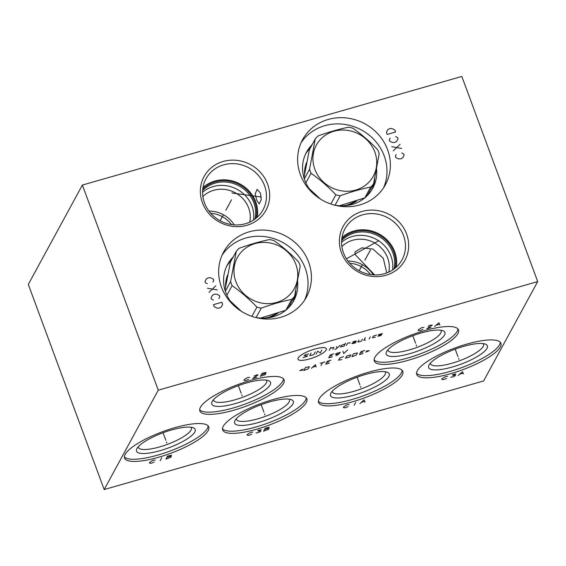 <?xml version="1.0" encoding="UTF-8"?>
<svg xmlns="http://www.w3.org/2000/svg" width="566" height="566" viewBox="0 0 566 566"><rect width="100%" height="100%" fill="white"/><g stroke="black" fill="none" stroke-linecap="round" stroke-linejoin="round"><path stroke-width="0.85" d="M537.7 281.578L461.821 76.452L82.381 185.054L28.3 284.422L104.179 489.548L483.619 380.946L537.7 281.578L158.261 390.179L104.179 489.548M82.381 185.054L158.261 390.179M249.224 231.819A47.148 43.709 -151.4 0 1 299.732 247.186A47.148 43.709 -151.4 0 1 306.447 297.093A47.148 43.709 -151.4 0 1 280.842 317.285A47.148 43.709 -151.4 0 1 230.334 301.919A47.148 43.709 -151.4 0 1 223.62 252.012A47.148 43.709 -151.4 0 1 249.224 231.819M223.195 161.459A35.233 32.658 -151.4 0 1 267.598 184.063A35.233 32.658 -151.4 0 1 246.818 225.325A35.233 32.658 -151.4 0 1 202.423 202.72A35.233 32.658 -151.4 0 1 223.195 161.459M362.212 211.429A35.233 32.658 -151.4 0 1 406.607 234.034A35.233 32.658 -151.4 0 1 385.835 275.288A35.233 32.658 -151.4 0 1 341.432 252.684A35.233 32.658 -151.4 0 1 362.212 211.429M328.188 119.461A47.148 43.709 -151.4 0 1 378.696 134.828A47.148 43.709 -151.4 0 1 385.411 184.735A47.148 43.709 -151.4 0 1 359.806 204.934A47.148 43.709 -151.4 0 1 309.298 189.568A47.148 43.709 -151.4 0 1 302.584 139.661A47.148 43.709 -151.4 0 1 328.188 119.461M500.33 346.986A44.884 11.539 -20.3 0 1 456.776 371.805A44.884 11.539 -20.3 0 1 416.718 374.444A44.884 11.539 -20.3 0 1 417.298 370.758A44.884 11.539 -20.3 0 1 460.858 345.939A44.884 11.539 -20.3 0 1 500.91 343.3A44.884 11.539 -20.3 0 1 500.33 346.986M457.908 333.586A44.884 11.539 -20.3 0 1 414.354 358.405A44.884 11.539 -20.3 0 1 374.296 361.044A44.884 11.539 -20.3 0 1 374.876 357.351A44.884 11.539 -20.3 0 1 418.437 332.532A44.884 11.539 -20.3 0 1 458.488 329.9A44.884 11.539 -20.3 0 1 457.908 333.586M402.228 375.067A44.884 11.539 -20.3 0 1 358.667 399.886A44.884 11.539 -20.3 0 1 318.608 402.525A44.884 11.539 -20.3 0 1 319.196 398.832A44.884 11.539 -20.3 0 1 362.749 374.013A44.884 11.539 -20.3 0 1 402.808 371.381A44.884 11.539 -20.3 0 1 402.228 375.067M306.284 402.532A44.884 11.539 -20.3 0 1 262.73 427.344A44.884 11.539 -20.3 0 1 222.671 429.983A44.884 11.539 -20.3 0 1 223.252 426.297A44.884 11.539 -20.3 0 1 266.812 401.478A44.884 11.539 -20.3 0 1 306.871 398.839A44.884 11.539 -20.3 0 1 306.284 402.532M283.467 383.515A44.884 11.539 -20.3 0 1 239.913 408.334A44.884 11.539 -20.3 0 1 199.855 410.973A44.884 11.539 -20.3 0 1 200.435 407.279A44.884 11.539 -20.3 0 1 243.996 382.46A44.884 11.539 -20.3 0 1 284.054 379.821A44.884 11.539 -20.3 0 1 283.467 383.515M208.182 430.606A44.884 11.539 -20.3 0 1 164.621 455.425A44.884 11.539 -20.3 0 1 124.57 458.064A44.884 11.539 -20.3 0 1 125.15 454.371A44.884 11.539 -20.3 0 1 168.703 429.559A44.884 11.539 -20.3 0 1 208.762 426.92A44.884 11.539 -20.3 0 1 208.182 430.606M500.294 342.288A44.884 11.539 159.7 0 1 499.523 344.8A44.884 11.539 -20.3 0 1 458.106 368.905A44.884 11.539 -20.3 0 1 416.526 373.27M486.965 348.394A31.307 8.051 -20.3 0 1 452.637 366.924A31.307 8.051 -20.3 0 1 428.957 365.148A31.307 8.051 -20.3 0 1 429.049 364.971A31.307 8.051 159.7 0 1 455.46 349.045A31.307 8.051 159.7 0 1 485.564 344.206A31.307 8.051 159.7 0 1 486.965 348.394M483.244 343.619A28.293 7.273 159.7 0 1 483.527 344.135A28.293 7.273 159.7 0 1 483.159 346.463A28.293 7.273 -20.3 0 1 455.708 362.099A28.293 7.273 -20.3 0 1 430.464 363.761A28.293 7.273 -20.3 0 1 430.344 363.188M289.198 399.157A28.293 7.273 159.7 0 1 289.481 399.674A28.293 7.273 159.7 0 1 289.113 402.002A28.293 7.273 -20.3 0 1 261.662 417.644A28.293 7.273 -20.3 0 1 236.418 419.307A28.293 7.273 -20.3 0 1 236.298 418.727M210.771 213.332A25.986 24.09 -151.4 0 1 231.423 224.568M208.974 211.125A27.684 25.668 -151.4 0 1 234.253 224.886M249.762 222.127A27.684 25.668 -151.4 0 0 240.826 196.664A27.684 25.668 -151.4 0 0 213.771 190.261A27.684 25.668 28.6 0 0 202.876 196.607M202.564 192.313A30.706 28.463 28.6 0 1 213.304 186.532A30.706 28.463 -151.4 0 1 253.533 220.047M254.933 219.084A30.706 28.463 -151.4 0 0 245.432 190.445A30.706 28.463 -151.4 0 0 215.165 183.108A30.706 28.463 28.6 0 0 202.614 190.615M202.741 189.157A31.498 29.199 28.6 0 1 215.151 181.934A31.498 29.199 -151.4 0 1 245.927 189.228A31.498 29.199 -151.4 0 1 256.087 218.193M257.268 217.174A32.474 30.111 -151.4 0 0 214.818 181.049A32.474 30.111 28.6 0 0 202.953 187.608M223.627 164.862A32.474 30.111 28.6 0 0 205.989 178.771A32.474 30.111 28.6 0 0 210.616 213.149A32.474 30.111 28.6 0 0 245.403 223.733A32.474 30.111 -151.4 0 0 263.041 209.823A32.474 30.111 -151.4 0 0 258.414 175.446A32.474 30.111 -151.4 0 0 223.627 164.862M256.681 200.159L255.202 193.855L257.141 189.313L260.48 193.183L261.259 199.713L259.2 203.916L256.681 200.159M310.302 148.066A37.717 34.972 28.6 0 0 305.626 153.924M374.819 177.887A37.717 34.972 -151.4 0 1 371.784 189.928M376.581 169.043A37.717 34.972 -151.4 0 1 372.775 188.23A37.717 34.972 -151.4 0 1 352.285 204.39A37.717 34.972 -151.4 0 1 334.223 205.034M301.027 142.837A47.148 43.709 28.6 0 1 324.813 125.673A47.148 43.709 -151.4 0 1 374.041 139.639A47.148 43.709 -151.4 0 1 383.585 187.77M313.338 193.664A37.717 34.972 -151.4 0 1 306.51 152.169A37.717 34.972 -151.4 0 1 312.184 144.62M191.089 427.238A28.293 7.273 159.7 0 1 191.379 427.755A28.293 7.273 159.7 0 1 191.011 430.082A28.293 7.273 -20.3 0 1 163.56 445.718A28.293 7.273 -20.3 0 1 138.309 447.381A28.293 7.273 -20.3 0 1 138.196 446.807M266.381 380.147A28.293 7.273 159.7 0 1 266.664 380.656A28.293 7.273 159.7 0 1 266.296 382.984A28.293 7.273 -20.3 0 1 238.845 398.627A28.293 7.273 -20.3 0 1 213.601 400.289A28.293 7.273 -20.3 0 1 213.481 399.716M231.338 260.424A37.717 34.972 28.6 0 0 226.662 266.275M295.848 290.245A37.717 34.972 -151.4 0 1 292.813 302.286M297.617 281.401A37.717 34.972 -151.4 0 1 293.804 300.588A37.717 34.972 -151.4 0 1 273.321 316.741A37.717 34.972 -151.4 0 1 255.252 317.392M222.063 255.195A47.148 43.709 28.6 0 1 245.842 238.031A47.148 43.709 -151.4 0 1 295.077 251.997A47.148 43.709 -151.4 0 1 304.621 300.122M234.366 306.022A37.717 34.972 -151.4 0 1 227.546 264.527A37.717 34.972 -151.4 0 1 233.213 256.971M396.278 267.138A32.474 30.111 -151.4 0 0 353.828 231.013A32.474 30.111 28.6 0 0 341.963 237.579M362.636 214.832A32.474 30.111 28.6 0 0 345.005 228.742A32.474 30.111 28.6 0 0 349.625 263.119A32.474 30.111 28.6 0 0 384.413 273.703A32.474 30.111 -151.4 0 0 402.051 259.787A32.474 30.111 -151.4 0 0 397.431 225.417A32.474 30.111 -151.4 0 0 362.636 214.832M341.751 239.128A31.498 29.199 28.6 0 1 354.16 231.904A31.498 29.199 -151.4 0 1 384.937 239.192A31.498 29.199 -151.4 0 1 395.096 268.157M341.631 240.578A30.706 28.463 28.6 0 1 354.182 233.072A30.706 28.463 -151.4 0 1 384.441 240.409A30.706 28.463 -151.4 0 1 393.943 269.048M392.542 270.017A30.706 28.463 -151.4 0 0 352.314 236.496A30.706 28.463 28.6 0 0 341.574 242.276M341.885 246.571A27.684 25.668 28.6 0 1 352.788 240.225A27.684 25.668 -151.4 0 1 379.836 246.627A27.684 25.668 -151.4 0 1 388.771 272.09M347.984 261.089A27.684 25.668 -151.4 0 1 373.263 274.85M386.734 272.939L383.316 258.294L372.895 249.033L361.808 247.851L355.13 251.82L354.924 254.325L374.628 274.92M349.781 263.296A25.986 24.09 -151.4 0 1 370.44 274.538M440.815 330.219A28.293 7.273 159.7 0 1 441.105 330.735A28.293 7.273 159.7 0 1 440.737 333.056A28.293 7.273 -20.3 0 1 413.286 348.698A28.293 7.273 -20.3 0 1 388.035 350.361A28.293 7.273 -20.3 0 1 387.922 349.788M444.543 334.994A31.307 8.051 159.7 0 0 443.143 330.806A31.307 8.051 159.7 0 0 413.038 335.638A31.307 8.051 159.7 0 0 386.628 351.571A31.307 8.051 -20.3 0 0 386.536 351.741A31.307 8.051 -20.3 0 0 410.216 353.524A31.307 8.051 -20.3 0 0 444.543 334.994M374.105 359.87A44.884 11.539 -20.3 0 0 415.685 355.498A44.884 11.539 -20.3 0 0 457.102 331.4A44.884 11.539 159.7 0 0 457.873 328.881M270.102 384.922A31.307 8.051 159.7 0 0 268.709 380.727A31.307 8.051 159.7 0 0 238.597 385.566A31.307 8.051 159.7 0 0 212.186 401.499A31.307 8.051 -20.3 0 0 212.094 401.669A31.307 8.051 -20.3 0 0 235.781 403.452A31.307 8.051 -20.3 0 0 270.102 384.922M199.664 409.798A44.884 11.539 -20.3 0 0 241.243 405.426A44.884 11.539 -20.3 0 0 282.66 381.328A44.884 11.539 159.7 0 0 283.432 378.81M194.81 432.014A31.307 8.051 159.7 0 0 193.416 427.825A31.307 8.051 159.7 0 0 163.312 432.665A31.307 8.051 159.7 0 0 136.901 448.59A31.307 8.051 -20.3 0 0 136.809 448.767A31.307 8.051 -20.3 0 0 160.489 450.543A31.307 8.051 -20.3 0 0 194.81 432.014M124.379 456.889A44.884 11.539 -20.3 0 0 165.951 452.517A44.884 11.539 -20.3 0 0 207.375 428.42A44.884 11.539 159.7 0 0 208.147 425.901M385.135 371.699A28.293 7.273 159.7 0 1 385.425 372.216A28.293 7.273 159.7 0 1 385.057 374.536A28.293 7.273 -20.3 0 1 357.606 390.179A28.293 7.273 -20.3 0 1 332.355 391.842A28.293 7.273 -20.3 0 1 332.242 391.269M388.856 376.475A31.307 8.051 159.7 0 0 387.462 372.287A31.307 8.051 159.7 0 0 357.358 377.119A31.307 8.051 159.7 0 0 330.947 393.052A31.307 8.051 -20.3 0 0 330.855 393.221A31.307 8.051 -20.3 0 0 354.535 395.004A31.307 8.051 -20.3 0 0 388.856 376.475M318.425 401.351A44.884 11.539 -20.3 0 0 359.997 396.978A44.884 11.539 -20.3 0 0 401.414 372.881A44.884 11.539 159.7 0 0 402.185 370.362M292.919 403.933A31.307 8.051 159.7 0 0 291.518 399.745A31.307 8.051 159.7 0 0 261.414 404.584A31.307 8.051 159.7 0 0 235.003 420.51A31.307 8.051 -20.3 0 0 234.911 420.687A31.307 8.051 -20.3 0 0 258.591 422.462A31.307 8.051 -20.3 0 0 292.919 403.933M222.48 428.809A44.884 11.539 -20.3 0 0 264.06 424.443A44.884 11.539 -20.3 0 0 305.477 400.339A44.884 11.539 159.7 0 0 306.248 397.827M298.721 262.086C290.981 253.936 282.717 246.769 273.909 240.585A36.889 34.201 28.6 0 0 269.586 239.581C259.957 241.512 249.797 244.42 239.107 248.304A36.889 34.201 28.6 0 0 236.277 251.354L230.603 281.585A36.889 34.201 28.6 0 0 231.289 283.623A36.889 34.201 28.6 0 0 232.102 285.632C240.904 291.815 249.174 298.99 256.907 307.133A36.889 34.201 28.6 0 0 261.237 308.137C271.928 304.246 282.087 301.338 291.716 299.414A36.889 34.201 28.6 0 0 294.546 296.365L300.213 266.133A36.889 34.201 28.6 0 0 299.527 264.096A36.889 34.201 28.6 0 0 298.721 262.086M236.277 251.354L230.383 262.171L224.999 290.153M295.877 264.428A32.439 30.076 28.6 0 0 254.997 243.613A32.439 30.076 28.6 0 0 235.866 281.599A32.439 30.076 28.6 0 0 276.746 302.414A32.439 30.076 28.6 0 0 295.877 264.428M256.108 317.554L261.237 308.137M285.83 310.218L291.716 299.414M260.572 318.092L285.816 310.232M251.884 316.359L256.907 307.133M230.185 300.963L241.392 311.342M294.546 296.365L288.66 307.182A36.889 34.201 -151.4 0 1 285.865 310.189M225.339 291.257L230.603 281.585M226.895 295.204L232.102 285.632M377.685 149.728C369.952 141.578 361.681 134.411 352.88 128.227A36.889 34.201 28.6 0 0 348.55 127.223C338.921 129.154 328.761 132.062 318.071 135.946A36.889 34.201 28.6 0 0 315.241 138.995L309.567 169.227A36.889 34.201 28.6 0 0 310.253 171.272A36.889 34.201 28.6 0 0 311.067 173.274C319.868 179.464 328.139 186.631 335.871 194.782A36.889 34.201 28.6 0 0 340.201 195.779C350.899 191.888 361.058 188.98 370.68 187.056A36.889 34.201 28.6 0 0 373.51 184.007L379.185 153.782A36.889 34.201 28.6 0 0 378.498 151.738A36.889 34.201 28.6 0 0 377.685 149.728M315.241 138.995L309.354 149.813L303.963 177.795M374.841 152.07A32.439 30.076 28.6 0 0 333.961 131.255A32.439 30.076 28.6 0 0 314.83 169.241A32.439 30.076 28.6 0 0 355.71 190.056A32.439 30.076 28.6 0 0 374.841 152.07M335.079 205.196L340.201 195.779M364.801 197.867L370.68 187.056M339.543 205.741L364.78 197.881M330.855 204.008L335.871 194.782M309.156 188.605L320.363 198.984M373.51 184.007L367.624 194.824A36.889 34.201 -151.4 0 1 364.837 197.838M304.303 178.898L309.567 169.227M305.859 182.846L311.067 173.274M458.63 358.37L459.005 359.375L458.63 358.37M458.007 356.686L455.213 349.137M447.572 376.397L445.223 376.645L441.798 378.887L441.912 379.482L443.603 379.63L446.489 378.378M450.678 377.182L453.019 376.928L455.517 375.583L453.967 375.194L455.807 374.246L455.552 373.9L452.418 374.798M452.92 375.491L453.967 375.194M463.49 373.935L462.493 371.706L458.255 375.435M459.84 374.14L462.981 373.242M416.208 344.963L416.576 345.975L416.208 344.963M415.585 343.279L412.791 335.73M423.962 327.445L421.613 327.7L418.189 329.936L418.309 330.537L419.993 330.678L422.88 329.433M430.981 327.537L426.799 328.733L432.339 325.054L429.99 325.301L428.151 326.249M439.881 324.99L438.883 322.754L434.646 326.49M436.237 325.195L439.372 324.297M360.521 386.444L360.896 387.455L360.521 386.444M359.898 384.767L357.111 377.211M349.187 404.556L346.838 404.803L343.413 407.046L343.534 407.64L345.218 407.789L348.104 406.544M355.738 402.256L354.118 405.242M365.105 402.093L364.108 399.865L359.87 403.593M361.462 402.299L364.596 401.4M264.584 413.909L264.959 414.92L264.584 413.909M263.961 412.225L261.167 404.676M252.896 432.113L250.547 432.367L247.123 434.603L247.243 435.197L248.927 435.346L251.813 434.101M256.002 432.905L258.351 432.65L260.848 431.306L259.292 430.91L261.273 429.714L257.742 430.514M258.245 431.214L259.292 430.91M265.206 428.172L263.579 431.151L268.56 429.311L268.963 428.561L268.192 428.363L269.253 427.224L265.206 428.172M264.527 429.417L268.192 428.363M241.767 394.891L242.142 395.903L241.767 394.891M241.144 393.207L238.35 385.658M249.733 377.317L247.384 377.564L243.96 379.807L244.08 380.402L245.764 380.55L248.651 379.305M256.752 377.402L252.57 378.604L258.103 374.918L256.808 374.869L253.922 376.114M262.037 373.376L260.417 376.355L265.397 374.508L265.801 373.765L265.03 373.567L266.091 372.421L262.037 373.376M261.365 374.614L265.03 373.567M166.475 441.989L166.85 442.994L166.475 441.989M165.852 440.306L163.065 432.757M155.211 460.073L152.862 460.328L149.438 462.563L149.551 463.158L151.242 463.306L154.129 462.061M161.763 457.781L160.136 460.759M167.515 456.132L165.895 459.111L170.875 457.264L171.279 456.521L170.507 456.323L171.569 455.184L167.515 456.132M166.843 457.37L170.507 456.323M314.894 349.01A15.119 3.884 159.7 0 0 298.197 357.988A15.119 3.884 159.7 0 0 309.475 358.964A15.119 3.884 159.7 0 0 326.165 349.986A15.119 3.884 159.7 0 0 314.894 349.01M308.619 353.927L305.746 354.571L304.084 355.766L307.579 355.844L307.345 356.269L303.043 357.684M315.312 351.833L313.925 354.387L312.496 355.158L309.736 355.59L311.123 353.035M316.083 354.132L317.703 351.146L320.271 352.929L321.891 349.951M329.242 350.361L330.862 347.382M332.829 349.335L333.869 347.418L330.403 348.231M334.831 349.364L336.034 349.017L339.968 345.493M336.381 346.526L337.018 348.14M345.154 344.015L341.447 345.253L340.52 346.958L343.994 346.144L345.614 343.159M349.986 343.166L349.937 342.642L347.545 343.329L346.385 345.458M355.936 341.822L352.229 343.067L351.882 343.704L355.356 342.89L356.283 341.185L355.915 340.93L352.929 341.786M358.908 340.074L357.868 341.991L358.349 342.034L361.334 341.178L362.495 339.048M365.353 337.513L363.846 340.279L365.523 339.982M369.11 338.949L370.27 336.82M376.454 335.051L373.348 336.126L372.421 337.824L375.293 337.18M377.798 336.289L380.677 335.645L381.739 334.619L378.378 335.221L378.725 334.584L382.319 333.558M333.933 353.8L330.346 354.832L328.719 357.811L332.313 356.785M332.044 355.42L329.645 356.106M335.9 355.759L338.751 354.224L340.279 352.349L336.091 353.545L335.631 354.394L336.593 354.479L339.183 353.736M342.904 351.238L343.675 353.531L347.687 349.866M303.227 369.089L299.732 370.567L302.612 370.221M303.822 370.475L308.237 368.848L309.397 366.718L305.442 367.497L303.822 370.475M316.182 366.938L315.411 364.638L311.399 368.303M312.658 367.228L315.849 366.315M320.964 365.565L322.592 362.587M320.193 363.273L324.983 361.9M330.961 360.188L327.374 361.214L325.747 364.2L329.341 363.174M329.072 361.808L326.674 362.495M343.52 356.594L339.699 358.052L338.539 360.181L341.899 359.58M345.522 358.179L349.703 356.983L350.863 354.854L346.675 356.049L345.522 358.179M351.868 356.721L356.283 355.101L357.443 352.972L353.488 353.743L351.868 356.721M364.653 350.545L361.066 351.571L359.445 354.557L363.032 353.531M362.764 352.165L360.372 352.851M365.806 352.137L369.308 350.651L366.428 350.998M212.901 282.137L213.722 280.205L213.347 279.18L210.495 277.722L208.21 277.814L206.307 278.925L204.97 281.571L205.352 282.597L207.319 283.736M215.809 285.844L208.953 292.339M207.439 288.243L217.33 289.948M218.971 298.551L219.792 296.612L219.417 295.586L216.566 294.136L214.281 294.221L212.377 295.332L211.04 297.985L211.422 299.011L213.389 300.15M221.879 302.251L213.509 304.65L214.266 306.701L217.118 308.152L219.403 308.067L221.306 306.956L222.643 304.303L221.879 302.251M234.911 193.572L235.109 193.211M223.414 214.691L220.124 220.74M231.522 199.798L225.813 210.283M231.911 192.964L261.294 197.046M373.921 243.543L374.119 243.175M362.424 264.662L359.134 270.711M370.532 249.769L364.829 260.254M378.824 240.663L346.434 258.832M396.179 154.518L395.351 156.457L395.726 157.482L398.584 158.94L400.862 158.848L402.766 157.737L404.103 155.091L403.721 154.065L401.761 152.926M393.264 150.818L400.12 144.316M401.634 148.419L391.743 146.714M390.108 138.111L389.281 140.05L389.663 141.076L392.514 142.526L394.792 142.441L396.695 141.33L398.032 138.677L397.65 137.651L395.691 136.512M387.194 134.411L395.563 132.012L394.806 129.961L391.955 128.51L389.67 128.595L387.767 129.706L386.437 132.359L387.194 134.411M355.752 201.319A32.474 30.111 -151.4 0 1 347.814 204.956M356.707 200.98A32.92 30.514 -151.4 0 1 347.941 205.069A32.92 30.514 28.6 0 1 345.55 205.649M306.51 162.661A32.92 30.514 28.6 0 0 304.522 173.826M276.788 313.677A32.474 30.111 -151.4 0 1 268.843 317.314M277.743 313.338A32.92 30.514 -151.4 0 1 268.977 317.42A32.92 30.514 28.6 0 1 266.586 318.007M227.546 275.019A32.92 30.514 28.6 0 0 225.558 286.184M355.653 201.355L347.694 204.934L343.909 205.769M304.841 171.831L305.987 165.329M276.689 313.713L268.723 317.293L264.938 318.127M225.869 284.189L227.023 277.68"/></g></svg>
